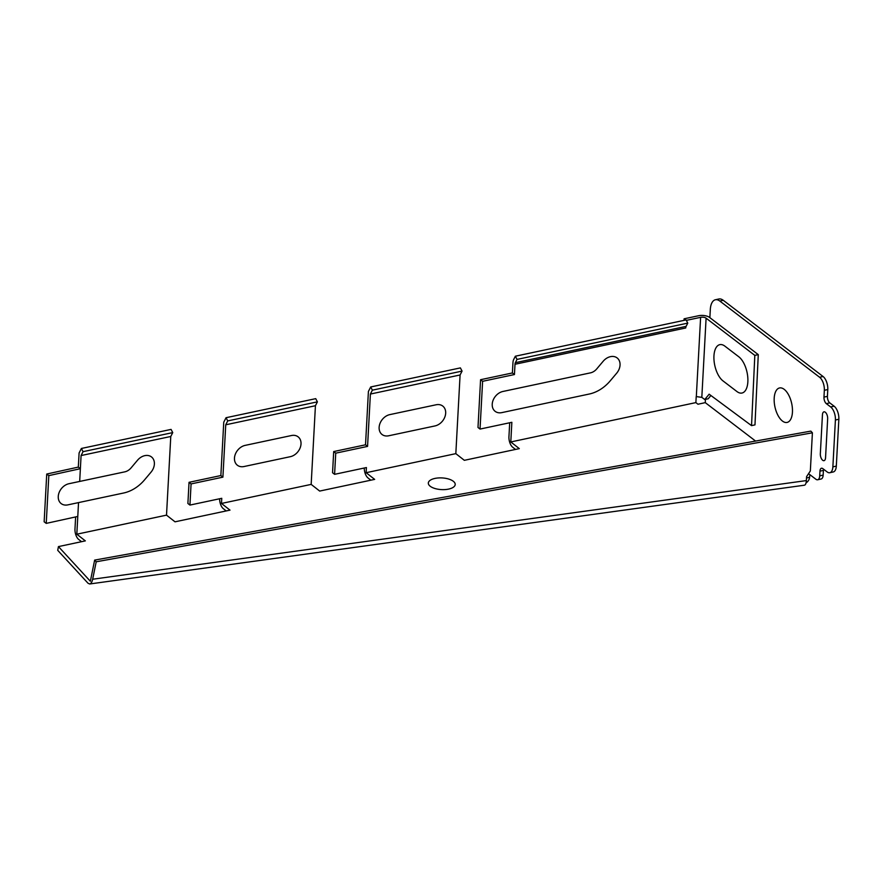 <?xml version="1.0" encoding="UTF-8"?>
<svg xmlns="http://www.w3.org/2000/svg" width="883" height="883" viewBox="0 0 883 883"><rect width="100%" height="100%" fill="white"/><g stroke="black" fill="none" stroke-linecap="round" stroke-linejoin="round"><path stroke-width="1.32" d="M723.011 380.915L736.919 391.533A19.327 9.36 -102.4 0 0 747.857 381.787A19.327 9.36 -102.4 0 0 738.795 356.776L724.888 346.147A19.327 9.36 -102.4 0 0 713.95 355.904A19.327 9.36 -102.4 0 0 723.011 380.915M784.17 389.326A17.649 8.543 -102.4 0 0 774.987 407.096A17.649 8.543 -102.4 0 0 790.793 419.16A17.649 8.543 -102.4 0 0 784.17 389.326M825.55 457.747L827.658 418.752A5.044 2.439 -102.4 0 0 825.296 412.229A5.044 2.439 -102.4 0 0 822.448 414.767L820.329 453.763A5.044 2.439 -102.4 0 0 822.702 460.286A5.044 2.439 -102.4 0 0 825.55 457.747M453.255 481.235A13.444 5.839 3.1 0 0 429.999 480.418A13.444 5.839 3.1 0 0 442.041 489.624A13.444 5.839 3.1 0 0 453.255 481.235M151.015 472.173L144.602 479.8A33.609 25.717 -51.9 0 1 123.675 493.001L67.814 504.877A11.766 9.007 128.1 0 1 58.256 496.445A11.766 9.007 128.1 0 1 68.951 483.718L124.812 471.842A10.088 7.715 -51.9 0 0 131.092 467.88L137.505 460.253A11.766 9.007 128.1 0 1 151.821 457.217A11.766 9.007 128.1 0 1 151.015 472.173M245.176 445.374L291.467 435.529A11.766 9.007 -51.9 0 1 301.015 443.961A11.766 9.007 -51.9 0 1 290.319 456.688L244.028 466.533A11.766 9.007 128.1 0 1 234.47 458.1A11.766 9.007 128.1 0 1 245.176 445.374M389.833 414.613L436.114 404.778A11.766 9.007 -51.9 0 1 445.672 413.2A11.766 9.007 -51.9 0 1 434.977 425.937L388.686 435.783A11.766 9.007 128.1 0 1 379.127 427.35A11.766 9.007 128.1 0 1 389.833 414.613M501.776 412.626A11.766 9.007 -51.9 0 1 492.228 404.193A11.766 9.007 -51.9 0 1 502.924 391.467L590.473 372.858A10.088 7.715 -51.9 0 0 596.753 368.895L603.166 361.268A11.766 9.007 128.1 0 1 617.482 358.222A11.766 9.007 128.1 0 1 616.676 373.189L610.263 380.805A33.609 25.717 128.1 0 1 589.325 394.017L501.776 412.626M684.027 320.363L684.104 318.807L698.574 315.739A8.068 3.51 -176.9 0 1 709.557 317.427L758.276 354.624L754.822 355.385L706.102 318.178A4.029 1.755 -176.9 0 0 700.616 317.339L686.334 320.374M684.104 318.807L685.638 320.01M754.822 355.385L751.532 425.628L709.137 394.193L704.755 399.535L701.819 397.361L706.102 318.178M751.532 425.628L754.976 424.878L758.276 354.624M92.66 579.237C92.02 582.096 91.026 583.674 89.669 583.983L804.369 485.209A8.068 2.958 -97.9 0 0 806.367 480.584L92.66 579.237L96.203 561.787L94.647 560.098L90.353 581.257L58.444 546.599L85.342 540.882L76.821 534.204L166.512 515.142L170.772 436.478L172.748 432.604L171.07 429.403L81.391 448.465L83.057 451.666L81.081 455.551L170.772 436.478M166.512 515.142L175.022 521.82L229.999 510.131L221.478 503.453L311.169 484.392L315.43 405.727L317.405 401.853L315.728 398.652L226.048 417.714L227.715 420.915L317.405 401.853M462.063 371.103L460.087 374.977L370.396 394.05L372.372 390.165L462.063 371.103L460.385 367.902L370.694 386.964L372.372 390.165M460.087 374.977L455.827 453.641L366.136 472.703L366.412 467.56L334.591 474.326L335.739 453.167L367.56 446.401L370.396 394.05M79.68 481.434L80.375 468.696L78.322 467.096L79.095 452.979L81.391 448.465M48.819 475.628L46.236 523.387L44.15 521.798L46.733 474.039L48.819 475.628L80.375 468.696L81.081 455.551M89.669 583.983L88.046 583.266L57.726 550.341L58.444 546.599M715.396 299.756L718.839 298.995A16.81 8.146 -102.4 0 1 723.265 300.297L823.055 376.5A10.088 4.89 -102.4 0 1 827.79 389.546L827.415 396.357L823.971 397.107L824.336 390.308A10.088 4.89 -102.4 0 0 819.612 377.262L719.822 301.059A16.81 8.146 -102.4 0 0 715.396 299.756A16.81 8.146 -102.4 0 0 710.307 309.536L709.866 317.67M705.44 399.381L705.263 402.637L755.594 441.07M455.827 453.641L464.337 460.319L519.303 448.63L510.793 441.953L695.881 402.604L697.967 404.237L705.263 402.637M823.585 469.215A5.044 2.439 -102.4 0 0 823.409 470.407L823.155 475.098A6.722 3.256 -102.4 0 1 821.113 479.005L817.669 479.767A6.722 3.256 -102.4 0 1 815.903 479.248L809.91 474.679A6.722 3.256 -102.4 0 0 808.254 474.138M817.669 479.767A6.722 3.256 -102.4 0 0 819.711 475.86L819.965 471.169A5.044 2.439 -102.4 0 1 821.488 468.233A5.044 2.439 -102.4 0 1 822.813 468.63L827.161 471.941A10.088 4.89 -102.4 0 0 829.81 472.725A10.088 4.89 -102.4 0 0 832.868 466.864L835.406 420.01A10.088 4.89 -102.4 0 0 830.682 406.953L826.333 403.641A5.044 2.439 -102.4 0 1 823.971 397.107M81.545 541.687L78.675 539.436A8.068 3.83 78 0 1 74.978 528.972L75.629 516.93M76.821 534.204L78.532 502.593M311.169 484.392L319.679 491.069L374.657 479.381L366.136 472.703M364.271 468.012A8.068 3.83 -102 0 0 367.979 477.935L370.86 480.186M510.793 441.953L511.853 422.306L480.032 429.072L482.615 381.313L514.447 374.547L514.999 364.271L685.738 327.968A4.029 1.921 78 0 1 686.113 326.368L687.769 323.123L517.03 359.414L515.374 362.67A4.029 1.921 -102 0 0 514.999 364.271M695.881 402.604L696.212 396.577L701.819 397.361M806.367 480.584L806.576 476.654L810.34 470.97L812.404 432.802L96.203 561.787M94.647 560.098L810.848 431.114L812.404 432.802M83.057 451.666L172.748 432.604M221.478 503.453L221.754 498.31L189.933 505.076L191.081 483.917L222.902 477.151L225.739 424.8L227.715 420.915M191.081 483.917L189.039 482.317L187.891 503.476L189.933 505.076M219.613 498.763A8.068 3.83 -102 0 0 223.322 508.685L226.203 510.937M189.039 482.317L220.86 475.551L223.752 422.217L226.048 417.714M220.86 475.551L222.902 477.151M225.739 424.8L315.43 405.727M334.591 474.326L332.549 472.725L333.697 451.566L365.518 444.8L368.41 391.467L370.694 386.964M365.518 444.8L367.56 446.401M335.739 453.167L333.697 451.566M480.032 429.072L477.99 427.471L480.573 379.712L512.394 372.946L512.957 362.659A8.068 3.83 78 0 1 513.696 359.469L515.352 356.213L517.03 359.414M512.394 372.946L514.447 374.547M687.769 323.123L686.102 319.922L515.352 356.213M515.517 449.436L512.637 447.184A8.068 3.83 78 0 1 508.939 436.721L509.701 422.758M480.573 379.712L482.615 381.313M704.755 399.535L708.199 398.774L710.892 395.496M810.097 474.811A6.722 3.256 -102.4 0 0 809.556 477.306A5.717 4.338 -52.6 0 1 806.047 482.858M827.415 396.357A5.044 2.439 -102.4 0 0 829.777 402.88L834.126 406.202L830.682 406.953M829.81 472.725L833.265 471.964A10.088 4.89 -102.4 0 0 836.311 466.103L838.85 419.248A10.088 4.89 -102.4 0 0 834.126 406.202M46.236 523.387L77.781 516.456M46.733 474.039L78.322 467.096M696.323 396.555L700.616 317.339M809.556 477.306L806.51 477.979M515.374 362.67L686.113 326.368M823.409 470.407L819.965 471.169M823.155 475.098L819.711 475.86M836.311 466.103L832.868 466.864M838.85 419.248L835.406 420.01M829.777 402.88L826.333 403.641M827.79 389.546L824.336 390.308M823.055 376.5L819.612 377.262M723.265 300.297L719.822 301.059"/></g></svg>
